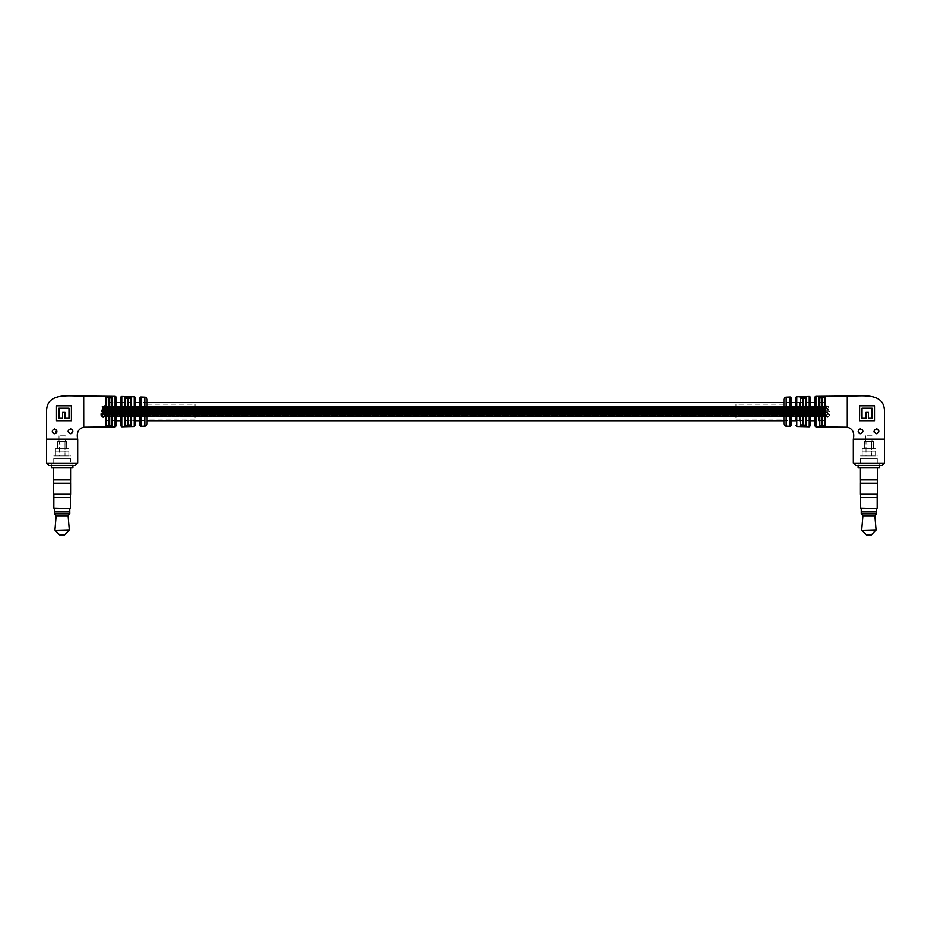 <?xml version="1.0" encoding="UTF-8"?>
<svg xmlns="http://www.w3.org/2000/svg" width="931" height="931" viewBox="0 0 931 931"><rect width="100%" height="100%" fill="white"/><g stroke="black" fill="none" stroke-linecap="round" stroke-linejoin="round"><path stroke-width="0.7" stroke-dasharray="4.66 3.49" d="M824.598 416.099L106.402 416.099L106.402 406.626L106.402 416.099L824.598 416.099L824.598 407.173L106.402 407.173L824.598 407.196L824.598 416.099L824.598 406.626L106.402 406.626L824.598 406.626L106.402 407.184L824.598 406.626L824.598 407.755L106.402 407.755L824.598 407.755L824.598 406.626L824.598 407.755L106.402 407.755L824.598 407.755L106.402 407.184L824.598 407.755L106.402 407.196L824.598 406.626L106.402 406.626L824.598 406.626L824.598 416.099M824.598 407.056L824.598 416.215L106.402 416.215L106.402 406.486L106.402 416.215L824.598 416.215L824.598 407.056L106.402 406.486L824.598 406.486L106.402 406.486L824.598 406.486L824.598 416.215L824.598 407.056L106.402 407.056L824.598 407.056M824.598 407.429L106.402 406.859L824.598 407.429M824.598 408.162L106.402 407.58L824.598 408.162M824.598 408.639L106.402 408.639L106.402 409.256L106.402 408.651L106.402 409.256L106.402 408.651L824.598 408.639L106.402 408.057L824.598 408.057L106.402 408.057L824.598 408.057L106.402 408.651L824.598 408.651L824.598 409.256L106.402 409.256L824.598 409.256L824.598 408.651M106.402 409.768L824.598 409.768L106.402 409.175L106.402 409.768L106.402 408.604L106.402 409.768L106.402 408.604L824.598 409.198L824.598 408.604L106.402 408.604L824.598 408.604L106.402 409.198L824.598 408.604L824.598 409.768L106.402 409.768L824.598 409.175L824.598 409.768L824.598 408.604L824.598 409.768L106.402 409.768L824.598 409.768L106.402 409.175M106.402 409.826L824.598 409.826L106.402 410.408M106.402 410.501L824.598 410.501L106.402 410.501L824.598 410.49L824.598 409.268L824.598 411.071L106.402 411.071L106.402 409.268L106.402 410.501L106.402 409.268L106.402 410.501L824.598 410.49L106.402 411.071M106.402 411.176L824.598 411.176L106.402 411.746M106.402 411.863L824.598 411.863L106.402 412.433M106.402 412.561L824.598 412.561L106.402 412.561L824.598 412.538L824.598 410.711L824.598 413.108L106.402 413.108L106.402 410.711L106.402 412.561L106.402 411.327L106.402 412.561L824.598 412.538L106.402 413.108M106.402 413.189L824.598 413.189L106.402 413.76M824.598 414.376L106.402 413.806L106.402 414.947L106.402 413.806L106.402 414.947L106.402 413.806L824.598 414.376L106.402 413.806L824.598 413.806L106.402 414.376L824.598 413.806L824.598 414.947L106.402 414.947L824.598 414.947L106.402 414.376L824.598 413.806L824.598 414.947L106.402 414.947L824.598 414.947L106.402 414.376L824.598 413.806L106.402 413.806L824.598 414.376M824.598 415.459L106.402 414.889L824.598 415.459M824.598 415.901L106.402 415.319L824.598 415.901M824.598 416.262L106.402 415.692L106.402 416.82L106.402 415.692L106.402 416.82L106.402 415.692L824.598 416.25L106.402 415.692L824.598 415.692L106.402 416.25L824.598 415.692L824.598 416.82L106.402 416.82L824.598 416.82L106.402 416.262L824.598 415.692L824.598 416.82L106.402 416.82L824.598 416.82L106.402 416.25L824.598 415.692L106.402 415.692L824.598 416.262M824.598 416.541L106.402 415.971L824.598 416.541M824.598 416.727L106.402 416.157L824.598 416.727M824.598 407.01L106.402 406.428L824.598 407.01M824.598 420.731L824.598 402.541L824.598 420.731L824.598 402.541L824.598 420.731L815.021 420.731M824.598 402.541L815.021 402.541M810.238 402.541L795.877 402.541M791.082 402.541L783.902 402.541L783.902 420.731L791.082 420.731L791.082 415.948A1.92 1.92 0 0 1 793.003 414.027L794.003 414.027A1.92 1.885 90 0 1 795.889 415.843L796.796 413.166L790.093 413.178L791.082 415.948M139.918 420.731L147.098 420.731L147.098 402.541L139.918 402.541M134.204 396.804L134.204 410.094L135.123 402.541L120.762 402.541M115.037 396.373L115.037 410.106L115.979 407.324L115.979 402.541L106.402 402.541L106.402 420.731L106.402 402.541M810.238 420.731L795.877 420.731L795.889 415.843M139.918 425.292L139.918 415.948L140.907 413.178L134.204 413.166L135.123 420.731L120.762 420.731M115.979 420.731L106.402 420.731M824.598 408.604L106.402 408.604L824.598 408.604M824.598 413.667L106.402 413.667L106.402 409.605L106.402 413.667L106.402 409.605L106.402 413.667L824.598 413.667L824.598 409.605L106.402 409.605L106.402 408.965L106.402 410.187L106.402 408.965L106.402 410.187L106.402 409.582L824.598 409.605L824.598 413.667M824.598 411.607L106.402 411.607L106.402 407.545L106.402 412.247L106.402 407.545L106.402 412.247L106.402 411.025L106.402 412.247L106.402 411.642L824.598 411.642L824.598 407.545L106.402 407.545L824.598 407.545L824.598 411.607L106.402 411.63L824.598 411.63L824.598 411.025L106.402 411.025L824.598 411.025L824.598 411.63L824.598 411.025L824.598 411.63L106.402 411.642L824.598 411.607L824.598 412.247L106.402 412.247L824.598 412.247L824.598 407.545L824.598 412.247L106.402 412.247L824.598 412.247L824.598 411.642L106.402 411.642L824.598 411.63L824.598 411.025L824.598 411.63L106.402 411.63L824.598 411.642L824.598 411.025L106.402 411.025L824.598 411.025L824.598 411.642M824.598 415.726L106.402 415.726L106.402 411.653L106.402 415.726L106.402 411.653L106.402 415.726L824.598 415.726L824.598 411.653L106.402 411.653L824.598 411.653L824.598 415.726M824.598 411.944L106.402 411.944L824.598 411.944M824.598 411.327L106.402 411.327L106.402 410.711L106.402 411.316L824.598 411.316L106.402 411.327L824.598 411.316L824.598 410.711L106.402 410.711L824.598 410.711L824.598 411.316M824.598 409.884L106.402 409.884L824.598 409.896M824.598 409.268L106.402 409.268L824.598 409.268M824.598 410.187L106.402 410.187L824.598 410.187L824.598 409.582L106.402 409.582L824.598 409.57L824.598 408.965L106.402 408.965L824.598 408.965L824.598 409.57L106.402 409.57L824.598 409.582L824.598 408.965L824.598 410.187L824.598 409.582L824.598 410.187L106.402 410.187L824.598 410.187L824.598 409.582L824.598 410.187L824.598 409.582L106.402 409.582L824.598 409.57L824.598 408.965L824.598 409.57L106.402 409.57L824.598 409.582L824.598 408.965L106.402 408.965L824.598 408.965L824.598 410.187M824.598 413.992L106.402 413.992L106.402 412.77L106.402 414.621L106.402 413.387L106.402 414.621L106.402 414.004L824.598 414.004L824.598 413.387L106.402 413.387L106.402 412.77L106.402 413.376L824.598 413.376L824.598 412.77L106.402 412.77L824.598 412.77L824.598 414.621L106.402 414.621L824.598 414.621L824.598 414.004L106.402 413.992L824.598 414.004L824.598 413.387L824.598 414.621L824.598 414.004M824.598 414.307L106.402 414.307L106.402 413.085L106.402 414.307L106.402 413.085L106.402 414.307L824.598 414.307L824.598 413.701L106.402 413.701L824.598 413.69L824.598 413.085L106.402 413.085L824.598 413.085L824.598 413.69L106.402 413.69L824.598 413.701L824.598 413.085L824.598 414.307L824.598 413.701L824.598 414.307L106.402 414.307L824.598 414.307L824.598 413.701L824.598 414.307L824.598 413.701L106.402 413.701L824.598 413.69L824.598 413.085L824.598 413.69L106.402 413.69L824.598 413.701L824.598 413.085L106.402 413.085L824.598 413.085L824.598 414.307M824.598 413.387L106.402 413.387L824.598 413.376L824.598 412.77L824.598 413.376M194.975 404.205L194.975 419.055L194.975 404.205L147.098 404.205L147.098 419.055L147.098 404.205M194.975 419.055L147.098 419.055M56.221 433.078L54.58 428.947A2.397 2.397 0 0 1 56.779 432.287M55.697 433.45A2.397 2.397 0 0 1 52.183 431.332A2.397 2.397 0 0 1 54.58 428.947A2.397 2.397 0 0 1 56.977 431.332A2.397 2.397 0 0 1 54.58 433.73C51.554 432.159 51.554 430.564 54.58 428.947A2.397 2.397 0 0 0 52.415 432.356M70.407 428.947A2.397 2.397 0 0 1 72.804 431.332A2.397 2.397 0 0 1 70.407 433.73A2.397 2.397 0 0 1 68.01 431.332A2.397 2.397 0 0 1 70.407 428.947C67.381 430.588 67.381 432.182 70.407 433.73A2.397 2.397 0 0 1 68.766 429.598A2.397 2.397 0 0 1 70.407 428.947L72.013 433.113M83.662 396.071L83.662 427.201M48.947 465.5L75.283 465.5M77.669 439.164L46.55 439.164M56.5 413.155L56.5 405.811L71.384 405.811L71.384 420.707L56.5 420.707L56.5 405.811L71.384 405.811L71.384 420.707M115.956 407.429A1.92 1.885 90 0 0 117.841 409.244L115.037 410.106L121.74 410.106L120.762 407.324L120.762 397.456M135.111 407.429A1.92 1.885 90 0 0 136.997 409.244L134.204 410.094L140.907 410.094L139.918 407.324L139.918 397.979M120.762 425.816L120.762 415.948L121.74 413.166L115.037 413.166L115.979 415.948L115.979 425.944M137.997 414.027L137.997 414.027A1.92 1.92 0 0 1 139.918 415.948M135.111 415.843A1.92 1.885 90 0 1 136.997 414.027L134.204 413.166L134.204 426.468M118.854 414.027L118.854 414.027A1.92 1.92 0 0 1 120.762 415.948M115.956 415.843A1.92 1.885 90 0 1 117.841 414.027L115.037 413.166L115.037 426.898M130.363 398.096L128.501 397.677L131.318 396.804L130.34 398.363L130.34 424.908L130.34 398.363L130.34 424.908L128.42 424.908L131.318 426.468L130.34 424.908M124.614 396.641L124.614 426.631L125.557 425.083L125.557 398.189L127.466 398.189L124.614 396.641L125.557 398.189M112.162 426.864L111.208 425.572L109.334 425.956L112.162 426.864L112.162 396.408L111.185 397.944L111.185 425.327L111.185 397.944L111.185 425.327L109.276 425.327L109.334 425.956L108.264 425.967L108.264 397.293L109.334 397.316L109.276 425.327M108.31 425.42L106.402 425.42L106.402 397.851L106.402 425.42L105.459 426.957L108.264 425.967L106.378 425.642M124.614 426.631L127.419 425.618L127.466 398.189M125.557 420.731L125.557 402.541L125.557 420.731M105.087 414.993L105.238 415.657L104.633 414.97L103.166 416.751L101.63 415.005L101.083 415.75M102.689 413.317L103.399 413.958M105.191 412.328L103.388 412.352M100.967 414.446L102.678 413.888L102.247 413.189M102.678 413.958L102.247 413.143L103.376 412.328M105.191 413.888L103.399 413.888M105.191 411.583L102.305 411.095M101.747 411.316L101.083 411.316M105.191 408.802L102.689 409.303M102.247 409.128L102.724 409.826M105.191 410.338L102.294 409.908M105.191 406.312L104.412 407.801L103.353 406.428L102.876 407.487L102.247 406.719M105.25 406.917L104.423 407.673M104.796 406.94L103.795 406.416M106.378 397.63L108.264 397.293L105.459 396.303L106.402 397.851L108.31 397.851M112.162 396.408L109.334 397.316L111.208 397.7M121.74 426.77L121.74 413.166L118.912 414.027A1.92 1.874 -90 0 1 120.786 415.82M120.786 407.452A1.92 1.874 -90 0 1 118.912 409.244L121.74 410.106L121.74 396.501M140.907 426.258L140.907 413.178L138.079 414.027A1.92 1.862 -90 0 1 139.941 415.808M139.941 407.464A1.92 1.862 -90 0 1 138.079 409.244L140.907 410.094L140.907 397.013M137.043 414.027A1.92 1.92 0 0 0 135.123 415.948M135.123 407.324A1.92 1.92 0 0 0 137.043 409.244M137.997 409.244A1.92 1.92 0 0 0 139.918 407.324M115.979 407.324A1.92 1.92 0 0 0 117.888 409.244M118.854 409.244A1.92 1.92 0 0 0 120.762 407.324M117.888 414.027A1.92 1.92 0 0 0 115.979 415.948M125.534 397.979L128.501 397.677L128.42 424.908M125.557 425.083L127.466 425.083M125.534 425.292L130.363 425.176M130.34 398.363L128.42 398.363M111.185 397.944L109.276 397.944M71.384 413.155L71.384 415.47M63.843 420.707L56.5 420.707L56.5 405.811M68.964 417.007L68.964 418.287L65.007 418.287L65.007 412.049L62.563 412.049L62.563 418.287L60.771 418.287M62.563 412.049L62.563 418.287L58.932 418.287L58.932 408.232L68.964 408.232L68.964 418.287L65.007 418.287L65.007 412.049L62.563 412.049L62.563 418.287L58.932 418.287L58.932 408.232L68.964 408.232L68.964 413.189M58.932 418.287L58.932 408.232M68.964 418.287L68.964 408.232M736.025 404.205L736.025 419.055L736.025 404.205L783.902 404.205L783.902 419.055L783.902 404.205M736.025 419.055L783.902 419.055M825.913 414.993L825.75 415.785L827.787 417.379L829.917 415.703L829.358 415.11L827.834 416.751L825.925 414.889L825.762 415.657L827.799 417.193L829.812 414.889L827.822 416.913L826.367 415.075L825.75 415.785L825.913 414.993M825.809 414.446L830.033 414.365L828.322 413.888L828.753 413.143L827.624 412.328L825.809 412.328L828.311 413.317L825.809 414.446L830.033 414.446L828.322 413.958L828.753 413.189L827.612 412.352L825.809 412.852L828.311 413.364L825.809 413.958M825.809 411.572L828.706 411.583L825.809 411.583M829.253 411.304L829.917 411.304L829.253 411.316M828.311 409.221L825.809 410.303L828.695 410.303L828.753 409.046L825.809 408.22L828.299 409.186M826.484 405.788L828.753 406.835L826.484 405.963M825.809 406.149L826.577 407.673L825.809 405.73M826.577 407.673L827.636 406.265L828.125 407.359L828.753 406.684L828.532 407.592L827.717 406.428L826.588 407.801L825.762 407.056L826.577 407.673M815.963 426.898L815.963 413.166L809.26 413.166L810.238 415.948A1.92 1.92 0 0 1 812.146 414.027L813.159 414.027A1.92 1.885 90 0 1 815.044 415.843L815.963 413.166L813.159 414.027L809.26 413.166L809.26 420.731M790.093 397.013L790.093 410.094L796.796 410.094L795.877 407.324A1.92 1.92 0 0 1 793.957 409.244L792.921 409.244A1.92 1.862 -90 0 1 791.059 407.464L790.093 410.094L793.957 409.244M809.26 402.541L809.26 410.106L815.963 410.106L815.021 407.324A1.92 1.92 0 0 1 813.112 409.244L812.088 409.244A1.92 1.874 -90 0 1 810.214 407.452L809.26 410.106L812.088 409.244L815.963 410.106L815.963 396.373M862.118 429.494A2.397 2.397 0 0 0 858.196 431.332A2.397 2.397 0 0 0 860.593 433.73C857.579 432.124 857.579 430.529 860.593 428.947C863.607 430.588 863.607 432.182 860.593 433.73A2.397 2.397 0 0 0 862.793 430.401M874.221 432.287A2.397 2.397 0 0 0 878.817 431.332A2.397 2.397 0 0 0 876.42 428.947A2.397 2.397 0 0 0 874.023 431.332A2.397 2.397 0 0 0 876.42 433.73C873.383 432.112 873.383 430.518 876.42 428.947A2.397 2.397 0 0 0 874.023 431.321M858.429 430.308A2.397 2.397 0 0 0 858.196 431.297M793.003 409.244A1.92 1.92 0 0 1 791.082 407.324L791.082 397.979M795.877 397.758L795.877 407.324M812.146 409.244A1.92 1.92 0 0 1 810.238 407.324L810.238 397.456M815.021 397.328L815.021 407.324M855.717 465.5L882.053 465.5M884.45 439.164L853.331 439.164M874.5 417.856L874.5 405.811L859.616 405.811L859.616 420.707L865.132 420.707M859.616 416.262L859.616 420.707L874.5 420.707L874.5 405.811L862.106 405.811M867.157 420.707L874.5 420.707M876.42 428.947C879.446 430.564 879.446 432.159 876.42 433.73M847.338 427.201L847.338 396.071M791.059 415.808A1.92 1.862 -90 0 1 792.921 414.027L793.003 414.027M813.112 414.027A1.92 1.92 0 0 1 815.021 415.948L815.021 425.944M810.238 425.816L810.238 415.948M800.66 420.731L800.66 402.541L800.66 420.731M803.534 425.083L806.386 426.631L805.443 425.083L805.443 398.189L805.443 425.083L803.534 425.083L803.581 397.653L806.386 396.641L805.466 397.979L799.682 396.804L800.66 398.363L800.66 424.908L799.682 426.468L802.499 425.583L800.637 425.176M819.815 425.327L819.815 397.944L819.815 425.327L819.815 397.944L818.838 396.408L822.736 397.293L822.736 425.967L819.792 425.572L818.838 426.864L821.666 425.956L821.724 425.327L819.792 425.572M825.541 426.957L824.622 425.642L822.736 425.967L825.541 426.957L825.541 396.303L824.598 397.851L824.598 425.42L822.69 425.42M805.466 397.979L805.443 425.083M828.311 413.317L827.601 413.888L828.311 413.317M825.809 408.709L827.554 408.802L828.311 409.303L827.566 409.803M825.809 408.802L825.809 408.22M825.809 410.303L828.706 410.338L828.753 409.128L827.636 408.22M827.636 408.325L825.809 408.325M827.578 409.861L825.809 409.861M826.809 406.416L826.635 407.336L827.193 406.253L826.193 406.8L826.809 406.253M825.541 396.303L822.736 397.293L824.622 397.63M796.796 426.468L796.796 413.166L794.003 414.027L790.093 413.178L790.093 426.258M795.889 407.429A1.92 1.885 90 0 1 794.003 409.244L796.796 410.094L796.796 396.804M793.957 414.027A1.92 1.92 0 0 1 795.877 415.948M815.044 407.429A1.92 1.885 90 0 1 813.159 409.244M805.466 425.292L800.66 424.908M805.443 398.189L803.534 398.189M802.58 424.908L802.58 398.363L800.66 398.363M802.58 398.363L802.499 397.677L800.637 398.096M810.214 415.82A1.92 1.874 -90 0 1 812.088 414.027M824.598 397.851L822.69 397.851M821.724 425.327L821.724 397.944L819.815 397.944M821.724 397.944L821.666 397.316L819.792 397.7M865.993 412.049L865.993 418.287L862.036 418.287L865.993 418.287L865.993 412.049L868.437 412.049L868.437 418.287L872.068 418.287L872.068 408.232L862.036 408.232L862.036 418.287L865.993 418.287L865.993 412.049L868.437 412.049L868.437 418.287L872.068 418.287L872.068 408.232L862.036 408.232L862.036 418.287L862.036 408.232M878.585 432.356A2.397 2.397 0 0 0 878.817 431.367M860.593 433.73A2.397 2.397 0 0 0 862.99 431.332A2.397 2.397 0 0 0 860.593 428.947M877.339 467.897L860.442 467.897L877.339 467.897M877.316 479.861L860.465 479.861L877.316 479.861M877.316 483.212L860.465 483.212L877.316 483.212M877.153 494.233L860.628 494.233L877.153 494.233M877.153 497.585L860.605 497.585M876.525 508.594L861.256 508.594L876.525 508.594M876.525 511.945L861.256 511.945M858.114 464.069L879.667 464.069L858.114 464.069L858.114 465.5M879.667 464.069L879.667 465.5M858.114 467.897L879.667 467.897M866.493 534.929L871.288 534.929M862.909 515.774L874.872 515.774M861.233 513.854L876.548 513.854M861.082 508.594L876.688 508.594M877.177 508.117L860.605 508.117M860.442 494.233L877.339 494.233M860.442 483.212L877.339 483.212M860.442 479.861L877.339 479.861M877.27 458.797L860.512 458.797L877.27 458.797L877.27 464.069L860.512 464.069L877.27 464.069M873.418 443.959L873.418 441.562L864.364 441.562L866.016 441.562L866.016 443.959L864.34 443.959L873.441 443.959L864.364 443.959L866.016 443.959L866.016 455.922L860.535 455.922L860.512 464.069M871.998 435.813L865.772 435.813L871.998 435.813L871.998 441.562L865.772 441.562L871.998 441.562M865.772 435.813L865.772 441.562M864.34 443.959L864.34 448.742L866.016 448.742L862.211 448.742L862.211 451.139L866.016 451.139L862.187 451.139L875.594 451.139L875.594 455.922L871.765 455.922L871.765 441.562L873.418 441.562M862.187 451.139L862.187 455.922L875.594 455.922M875.594 451.139L871.765 451.139L871.765 455.922L877.246 455.922L877.246 458.797L860.535 458.797L877.246 458.797M860.535 455.922L877.246 455.922M864.364 443.959L864.364 441.562M873.441 443.959L873.441 448.742L864.34 448.742M862.187 455.922L866.016 455.922L866.016 441.562L871.765 441.562L871.765 448.742L873.441 448.742M862.211 448.742L875.571 448.742L875.571 451.139L862.211 451.139M875.571 448.742L871.765 448.742L871.765 451.139L875.571 451.139M70.558 467.897L53.661 467.897L70.558 467.897M70.535 479.861L53.684 479.861L70.535 479.861M70.535 483.212L53.684 483.212L70.535 483.212M70.372 494.233L53.847 494.233L70.372 494.233M53.847 497.585L70.395 497.585M69.744 508.594L54.475 508.594L69.744 508.594M69.744 511.945L54.475 511.945M51.333 464.069L72.886 464.069L51.333 464.069L51.333 465.5M72.886 464.069L72.886 465.5M51.333 467.897L72.886 467.897M59.712 534.929L64.507 534.929M56.128 515.774L68.091 515.774M54.452 513.854L69.767 513.854M54.312 508.594L69.918 508.594M70.395 508.117L53.823 508.117M53.661 494.233L70.558 494.233M53.661 483.212L70.558 483.212M53.661 479.861L70.558 479.861M66.636 443.959L66.636 441.562L57.582 441.562L59.235 441.562L59.235 443.959L57.559 443.959L66.66 443.959L57.582 443.959L59.235 443.959L59.235 455.922L53.754 455.922L53.754 458.797L70.465 458.797L53.73 458.797L70.488 458.797L70.488 464.069L53.73 464.069L70.488 464.069M53.73 458.797L53.73 464.069M65.228 435.813L59.002 435.813L65.228 435.813L65.228 441.562L59.002 441.562L65.228 441.562M59.002 435.813L59.002 441.562M57.559 443.959L57.559 448.742L59.235 448.742L55.429 448.742L55.429 451.139L59.235 451.139L55.406 451.139L68.813 451.139L68.813 455.922L64.984 455.922L64.984 441.562L66.636 441.562M55.406 451.139L55.406 455.922L68.813 455.922M68.813 451.139L64.984 451.139L64.984 455.922L70.465 455.922L70.465 458.797L53.754 458.797M53.754 455.922L70.465 455.922M57.582 443.959L57.582 441.562M66.66 443.959L66.66 448.742L57.559 448.742M55.406 455.922L59.235 455.922L59.235 441.562L64.984 441.562L64.984 448.742L66.66 448.742M55.429 448.742L68.789 448.742L68.789 451.139L55.429 451.139M68.789 448.742L64.984 448.742L64.984 451.139L68.789 451.139M144.805 397.165L144.805 426.107M83.709 396.071L83.709 427.201M77.669 463.103L46.55 463.103M105.459 396.303L105.459 426.957M131.318 420.731L131.318 402.541M127.466 407.184L127.466 409.768M127.466 409.826L127.466 410.408M127.466 410.49L127.466 412.433M127.466 413.806L127.466 415.901M128.42 415.901L128.42 413.806M128.42 412.433L128.42 410.49M128.42 410.408L128.42 409.826M128.42 409.768L128.42 407.184M108.31 407.184L108.31 409.768M108.31 409.826L108.31 410.408M108.31 410.49L108.31 412.433M108.31 413.806L108.31 415.901M109.276 415.901L109.276 413.806M109.276 412.433L109.276 410.49M109.276 410.408L109.276 409.826M109.276 409.768L109.276 407.184M799.682 402.541L799.682 420.731M806.386 426.631L806.386 396.641M818.838 402.541L818.838 420.731M847.291 427.201L847.291 396.071M786.195 426.107L786.195 397.165M884.45 463.103L853.331 463.103M822.69 415.901L822.69 413.806M822.69 412.433L822.69 410.49M822.69 410.408L822.69 409.826M822.69 409.768L822.69 407.184M821.724 407.184L821.724 409.768M821.724 409.826L821.724 410.408M821.724 410.49L821.724 412.433M821.724 413.806L821.724 415.901M803.534 415.901L803.534 413.806M803.534 412.433L803.534 410.49M803.534 410.408L803.534 409.826M803.534 409.768L803.534 407.184M802.58 407.184L802.58 409.768M802.58 409.826L802.58 410.408M802.58 410.49L802.58 412.433M802.58 413.806L802.58 415.901M861.862 530.298L875.92 530.298M876.048 529.914L861.722 529.914M55.08 530.298L69.138 530.298M69.278 529.914L54.952 529.914"/><path stroke-width="1.4" d="M815.021 402.541L810.238 402.541M795.877 402.541L791.082 402.541M147.098 399.562L147.098 423.71L147.098 420.731L783.902 420.731L783.902 423.71L783.902 399.562L783.902 402.541L147.098 402.541L147.098 399.562A2.397 2.397 0 0 0 144.805 397.165L140.907 397.013A0.954 0.954 0 0 0 139.918 397.979L139.918 407.324L140.907 410.094L134.204 410.094L135.123 407.324A1.92 1.92 0 0 0 137.043 409.244M139.918 402.541L135.123 402.541L135.123 397.758L135.123 407.324M120.762 402.541L115.979 402.541L115.979 397.328L115.979 407.324A1.92 1.92 0 0 0 117.888 409.244L118.912 409.244A1.92 1.874 90 0 0 120.786 407.452L121.74 410.106L115.037 410.106L115.979 407.324M815.021 420.731L810.238 420.731M795.877 420.731L791.082 420.731L791.082 425.292L791.082 415.948L790.093 413.178L796.796 413.166L795.877 420.731M139.918 420.731L135.123 420.731L135.123 425.514L135.123 415.948L134.204 413.166L140.907 413.178L139.918 415.948A1.92 1.92 0 0 0 137.997 414.027M120.762 420.731L115.979 420.731M101.63 415.005L103.178 416.913L104.633 415.075L105.25 415.785L103.213 417.379L101.526 415.633M105.087 414.993L105.25 415.785L103.201 417.193L101.083 415.575M104.807 415.703L104.633 415.075M105.191 412.352L102.689 413.317L105.191 414.446L100.967 413.958L102.678 413.958L102.247 413.189L103.388 412.352L105.191 412.352L102.689 413.364L103.399 413.958M105.191 411.572L102.294 411.095M101.421 410.967L101.409 411.63M102.247 409.046L105.191 408.22L102.689 409.221L105.191 410.303L102.305 410.303L102.247 409M103.446 408.709L102.689 409.221L103.434 409.803M105.191 405.73L104.423 407.673L103.364 406.265L102.876 407.359L102.247 406.684L105.191 405.73L102.247 406.835M104.854 406.382L104.423 407.673M125.557 425.083L127.419 425.618L124.614 426.631L131.318 426.468L124.614 426.631L125.557 425.083L125.557 398.189L125.557 402.541L125.534 397.979L124.614 396.641L131.318 396.804L124.614 396.641L127.419 397.653L127.466 407.184M83.709 427.201L83.662 396.071C69.744 396.431 47.225 391.823 46.55 410.699L46.55 439.164L77.669 439.164C76.33 432.694 78.32 428.702 83.662 427.201L115.037 426.898L115.037 413.166L121.74 413.166L120.762 415.948A1.92 1.92 0 0 0 118.854 414.027M120.786 415.82A1.92 1.874 90 0 0 118.912 414.027L121.74 413.166L121.74 426.77L134.204 426.468L134.204 413.166L137.043 414.027A1.92 1.92 0 0 0 135.123 415.948M139.941 415.808A1.92 1.862 90 0 0 138.079 414.027L140.907 413.178L140.907 426.258L144.805 426.107L144.805 397.165M118.854 409.244A1.92 1.92 0 0 0 120.762 407.324L120.762 397.456A0.954 0.954 0 0 1 121.74 396.501L134.204 396.804A0.954 0.954 0 0 1 135.123 397.758M83.709 396.071L115.037 396.373A0.954 0.954 0 0 1 115.979 397.328M70.407 428.947A2.397 2.397 0 0 1 72.804 431.332A2.397 2.397 0 0 1 70.407 433.73C73.421 432.124 73.421 430.529 70.407 428.947C67.393 430.588 67.393 432.182 70.407 433.73L72.013 433.113M56.779 432.287A2.397 2.397 0 0 1 55.697 433.45M52.415 432.356A2.397 2.397 0 0 0 54.58 433.73C57.617 432.112 57.617 430.518 54.58 428.947C51.554 430.564 51.554 432.159 54.58 433.73L56.221 433.078M147.098 423.71A2.397 2.397 0 0 1 144.805 426.107M62.109 465.5L48.947 465.5L46.55 463.103L77.669 463.103L75.283 465.5L62.109 465.5M56.5 405.811L71.384 405.811L71.384 420.707L56.5 420.707L56.5 405.811L71.384 405.811L71.384 413.155M83.662 427.201L83.662 396.071M71.384 415.47L71.384 420.707L56.5 420.707L56.5 413.155M135.111 415.843A1.92 1.885 -90 0 1 136.997 414.027L137.043 414.027M140.907 426.258L139.918 425.292L139.918 415.948M115.979 415.948L115.037 413.166L117.888 414.027A1.92 1.92 0 0 0 115.979 415.948L115.979 425.944L115.037 426.898M121.74 426.77L120.762 425.816L120.762 415.948M135.111 407.429A1.92 1.885 -90 0 0 136.997 409.244L137.997 409.244A1.92 1.92 0 0 0 139.918 407.324M125.534 425.292L130.34 424.908L130.34 398.363L131.318 396.804L131.318 426.468L128.501 425.583L130.363 425.176L131.318 426.468L131.318 420.731M106.378 425.642L111.185 425.327L111.185 397.944L112.162 396.408L112.162 426.864L109.334 425.956L111.208 425.572L112.162 426.864L105.459 426.957L106.402 425.42L106.402 413.76M109.276 407.184L109.334 397.316L108.264 397.293L108.31 407.184M106.402 409.198L106.402 425.42L108.264 425.967L105.459 426.957L105.459 396.303L108.264 397.293L106.378 397.63L105.459 396.303L112.162 396.408L105.459 396.303M105.075 414.889L105.238 415.657M104.796 415.587L104.633 414.97L104.796 415.587M102.689 413.317L103.399 413.888L102.689 413.317M100.967 414.365L105.191 414.446M103.446 408.802L102.689 409.303L103.446 408.802M102.247 409.128L103.364 408.22M103.364 408.325L105.191 408.325M103.422 409.861L105.191 409.861M102.689 406.777L102.876 407.487M103.807 406.253L104.365 407.336L104.807 406.8L103.807 406.253L104.807 406.8M108.31 397.851L106.378 397.63M111.208 397.7L109.334 397.316L112.162 396.408M115.956 407.429A1.92 1.885 -90 0 0 117.841 409.244L115.037 410.106L115.037 396.373M121.74 396.501L121.74 410.106L117.841 409.244M128.42 407.184L128.501 397.677L131.318 396.804L131.318 402.541M140.907 397.013L140.907 410.094L138.079 409.244L134.204 410.094L134.204 396.804M138.079 409.244A1.92 1.862 90 0 0 139.941 407.464M125.557 398.189L127.466 398.189M125.534 397.979L130.363 398.096M128.42 398.363L130.34 398.363M117.841 414.027A1.92 1.885 -90 0 0 115.956 415.843M109.276 397.944L111.185 397.944M71.384 420.707L63.843 420.707M60.771 418.287L58.932 418.287L58.932 408.232L68.964 408.232L58.932 408.232M68.964 413.189L68.964 417.007M68.964 408.232L68.964 418.287L65.007 418.287L65.007 412.049L62.563 412.049L62.563 418.287L58.932 418.287M68.964 418.287L65.007 418.287L65.007 412.049L62.563 412.049M806.386 396.641L799.682 396.804L806.386 396.641L805.443 398.189L803.534 398.189L806.386 396.641L806.386 426.631L799.682 426.468L806.386 426.631L803.581 425.618L803.534 415.901M815.963 396.373L815.963 410.106L815.021 407.324L815.021 397.328A0.954 0.954 0 0 1 815.963 396.373L847.291 396.071L847.291 427.201L815.963 426.898L815.021 425.944L815.021 415.948L815.963 413.166L815.963 426.898M809.26 420.731L809.26 426.77L796.796 426.468L795.877 425.514M795.877 415.948A1.92 1.92 0 0 0 793.957 414.027L790.093 413.178L790.093 426.258L786.195 426.107A2.397 2.397 0 0 1 783.902 423.71M815.044 407.429A1.92 1.885 -90 0 1 813.159 409.244L815.963 410.106L809.26 410.106L809.26 396.501L796.796 396.804A0.954 0.954 0 0 0 795.877 397.758L795.877 407.324L796.796 410.094L790.093 410.094L790.093 397.013L786.195 397.165L786.195 426.107M858.196 431.297A2.397 2.397 0 0 0 860.593 433.73C857.579 432.124 857.579 430.518 860.593 428.947A2.397 2.397 0 0 0 858.429 430.308M874.023 431.321A2.397 2.397 0 0 0 874.221 432.287M876.42 433.73C873.383 432.112 873.383 430.518 876.42 428.947C879.446 430.564 879.446 432.159 876.42 433.73A2.397 2.397 0 0 0 878.585 432.356M790.093 397.013A0.954 0.954 0 0 1 791.082 397.979L791.082 407.324L790.093 410.094L792.921 409.244A1.92 1.862 90 0 1 791.059 407.464M809.26 402.541L809.26 396.501A0.954 0.954 0 0 1 810.238 397.456L810.238 407.324L809.26 410.106L812.088 409.244A1.92 1.874 90 0 1 810.214 407.452M783.902 399.562A2.397 2.397 0 0 1 786.195 397.165M847.291 427.201L847.291 396.071M882.053 465.5L855.717 465.5L853.331 463.103L884.45 463.103L882.053 465.5M847.338 427.201C852.68 428.702 854.67 432.694 853.331 439.164L884.45 439.164L884.45 410.699C883.775 391.823 861.256 396.431 847.338 396.071M862.106 405.811L859.616 405.811L859.616 416.262M865.132 420.707L867.157 420.707M874.5 420.707L874.5 405.811L874.5 420.707L859.616 420.707L874.5 420.707L874.5 417.856M874.5 405.811L859.616 405.811L874.5 405.811M860.593 428.947C863.619 430.588 863.619 432.182 860.593 433.73M810.238 415.948L809.26 413.166L815.963 413.166L812.146 414.027A1.92 1.92 0 0 0 810.238 415.948L810.238 425.816L809.26 426.77L809.26 413.166L813.159 414.027A1.92 1.885 -90 0 1 815.044 415.843M813.159 409.244L813.112 409.244A1.92 1.92 0 0 0 815.021 407.324M800.66 424.908L800.66 420.731L800.66 424.908L802.58 424.908L799.682 426.468L800.66 424.908L800.66 398.363L800.66 402.541L800.637 398.096L799.682 396.804L802.499 397.677L802.58 407.184M818.838 420.731L818.838 396.408L825.541 396.303L824.622 397.63L822.736 397.293L825.541 396.303L818.838 396.408L819.815 397.944L819.815 425.327L821.724 425.327L818.838 426.864L819.792 425.572L824.622 425.642L824.598 397.851L824.598 402.541L824.598 397.851L821.666 397.316L821.724 407.184M806.386 426.631L805.443 425.083L805.443 398.189M818.838 402.541L818.838 396.408L821.666 397.316L819.792 397.7M824.622 425.642L825.541 426.957L822.736 425.967L824.622 425.642M791.059 415.808A1.92 1.862 90 0 1 792.921 414.027L796.796 413.166L796.796 426.468M796.796 396.804L796.796 410.094L794.003 409.244A1.92 1.885 -90 0 0 795.889 407.429M791.082 415.948A1.92 1.92 0 0 1 793.003 414.027M794.003 414.027A1.92 1.885 -90 0 1 795.889 415.843M795.877 407.324A1.92 1.92 0 0 1 793.957 409.244M793.003 409.244A1.92 1.92 0 0 1 791.082 407.324M812.146 409.244A1.92 1.92 0 0 1 810.238 407.324M810.214 415.82A1.92 1.874 90 0 1 812.088 414.027M813.112 414.027A1.92 1.92 0 0 1 815.021 415.948M805.466 397.979L800.637 398.096M805.443 425.083L803.534 425.083M805.466 425.292L800.637 425.176M800.66 398.363L802.58 398.363M819.815 397.944L821.724 397.944M878.817 431.367A2.397 2.397 0 0 0 876.42 428.947M862.793 430.401A2.397 2.397 0 0 0 862.118 429.494M872.068 408.232L862.036 408.232L872.068 408.232L872.068 418.287L872.068 408.232M868.437 418.287L872.068 418.287L868.437 418.287L868.437 412.049L868.437 418.287M865.993 412.049L868.437 412.049L865.993 412.049L865.993 418.287L862.036 418.287L862.036 408.232M875.92 530.298L861.862 530.298L866.493 534.929L871.288 534.929L876.048 529.914L874.872 515.774L862.909 515.774L861.233 513.854L861.256 508.594M861.862 530.298L876.048 529.914M876.688 508.594L860.605 508.117L876.688 508.594M860.442 467.897L860.442 479.861L877.339 479.861L877.339 467.897M860.465 479.861L860.465 483.212M877.316 479.861L877.316 483.212M877.339 483.212L860.442 483.212L860.442 494.233L877.339 494.233L877.339 483.212M860.628 494.233L860.628 497.585M877.153 494.233L877.153 497.585L860.605 497.585L860.605 508.117M877.177 497.585L877.177 508.117M876.525 508.594L876.525 511.945L861.233 511.945M876.548 511.945L876.548 513.854L861.233 513.854M874.872 515.774L876.548 513.854M862.909 515.774L861.722 529.914M858.114 465.5L858.114 467.897L879.667 467.897L879.667 465.5M69.138 530.298L55.08 530.298L59.712 534.929L64.507 534.929L69.278 529.914L68.091 515.774L56.128 515.774L54.452 513.854L54.475 508.594M55.08 530.298L69.278 529.914M69.918 508.594L53.823 508.117L69.918 508.594M53.661 467.897L53.661 479.861L70.558 479.861L70.558 467.897M53.684 479.861L53.684 483.212M70.535 479.861L70.535 483.212M70.558 483.212L53.661 483.212L53.661 494.233L70.558 494.233L70.558 483.212M53.847 494.233L53.823 508.117M70.372 494.233L70.372 497.585M70.395 508.117L70.395 497.585L53.823 497.585M69.744 508.594L69.744 511.945L54.452 511.945M69.767 511.945L69.767 513.854L54.452 513.854M68.091 515.774L69.767 513.854M56.128 515.774L54.952 529.914M51.333 465.5L51.333 467.897L72.886 467.897L72.886 465.5M124.614 426.631L124.614 396.641M105.459 426.957L112.162 426.864M127.466 415.901L127.466 425.083M128.42 424.908L128.42 415.901M108.31 415.901L108.31 425.42M109.276 425.327L109.276 415.901M799.682 420.731L799.682 402.541M818.838 426.864L825.541 426.957L818.838 426.864M825.541 396.303L825.541 426.957M822.69 425.42L822.69 415.901M822.69 407.184L822.69 397.851M821.724 415.901L821.724 425.327M803.534 407.184L803.534 398.189M802.58 415.901L802.58 424.908M46.55 439.164L46.55 463.103M77.669 439.164L77.669 463.103M134.204 426.468L135.123 425.514M884.45 439.164L884.45 463.103M853.331 439.164L853.331 463.103M790.093 426.258L791.082 425.292"/></g></svg>
